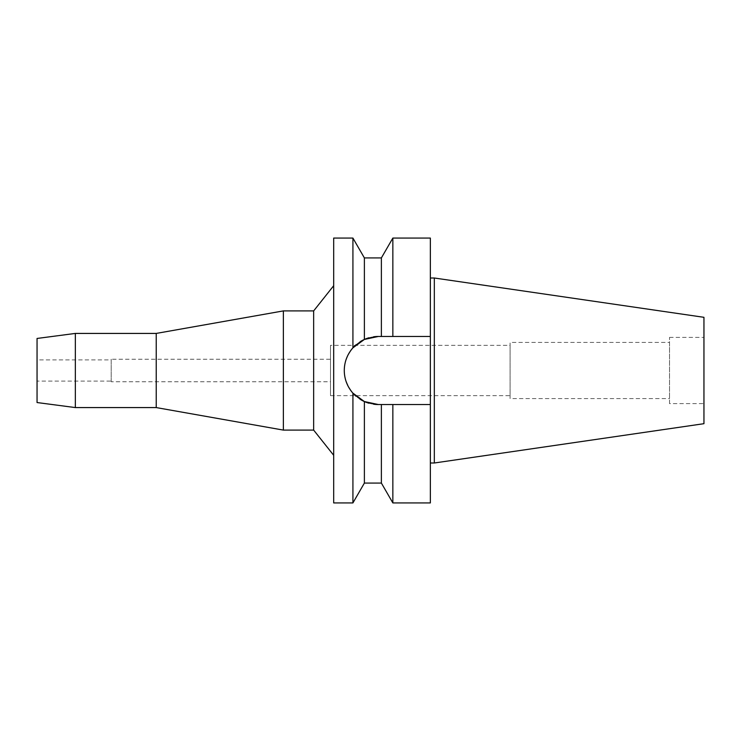 <?xml version="1.0" encoding="UTF-8"?>
<svg xmlns="http://www.w3.org/2000/svg" width="741" height="741" viewBox="0 0 741 741"><rect width="100%" height="100%" fill="white"/><g stroke="black" fill="none" stroke-linecap="round" stroke-linejoin="round"><path stroke-width="0.56" stroke-dasharray="3.71 2.78" d="M669.521 403.604L669.521 337.396L669.521 403.604L703.95 403.604L703.95 337.396L703.95 403.604M669.521 337.396L703.95 337.396M669.521 342.425L669.521 398.575L669.521 342.425L510.077 342.425L510.077 398.575L669.521 398.575M510.077 398.575L510.077 342.425M510.077 345.343L510.077 395.657L510.077 345.343L330.505 345.343L330.505 395.657L510.077 395.657M330.505 395.657L330.505 345.343M330.505 359.246L330.505 381.754L330.505 359.246L111.206 359.246L111.206 381.754L330.505 381.754M111.206 381.754L111.206 359.246M111.206 359.904L111.206 381.096L111.206 359.904L37.05 359.904L37.05 381.096L111.206 381.096M37.05 381.096L37.05 359.904M37.05 402.539L37.05 338.461M75.35 407.578L75.35 333.422M156.231 333.422L156.231 407.578M283.368 430.095L283.368 310.905M313.656 310.905L313.656 430.095M333.682 455.289L333.682 285.711L333.682 455.289M333.682 502.926L333.682 238.074M344.834 364.396A34.03 34.03 0 0 1 346.501 358.412M349.196 352.883A34.03 34.03 0 0 1 350.41 351.012M356.18 344.648A34.03 34.03 0 0 1 360.033 341.796M366.878 338.442L364.387 339.443L364.387 257.933M430.354 238.074L430.354 336.47L378.318 336.47L368.916 337.785A34.03 34.03 0 0 1 373.584 336.794M364.387 483.067L364.387 401.557L373.584 404.206A34.03 34.03 0 0 1 368.916 403.215M360.033 399.204A34.03 34.03 0 0 1 356.18 396.352L360.395 399.436M350.41 389.988A34.03 34.03 0 0 1 349.196 388.117M346.501 382.588A34.03 34.03 0 0 1 344.834 376.604M352.92 238.074L352.92 347.835L360.117 341.74M355.393 395.657L352.92 393.165C341.453 377.929 341.453 362.821 352.92 347.835M378.318 336.47L381.374 336.47L378.318 336.47A34.03 34.03 0 0 0 344.278 370.5A34.03 34.03 0 0 0 378.318 404.53L375.039 404.373M352.92 393.165L352.92 502.926M381.374 483.067L381.374 404.53L378.318 404.53L430.354 404.53L430.354 502.926M389.006 404.53L386.913 404.53L389.006 404.53M385.19 404.53L378.318 404.53M392.85 238.074L392.85 336.47L430.354 336.47L430.354 404.53L392.85 404.53L392.85 502.926M430.354 278.005L430.354 462.995L430.354 278.005M389.006 336.47L386.913 336.47M385.19 336.47L381.374 336.47L381.374 257.933M434.328 278.005L434.328 462.995M703.95 317.315L703.95 423.685"/><path stroke-width="1.11" d="M355.393 395.657L356.171 396.352A34.03 34.03 0 0 1 350.41 389.988M37.05 338.461L37.05 402.539L75.35 407.578L75.35 333.422L37.05 338.461M333.682 455.289L313.656 430.095L313.656 310.905L283.368 310.905L283.368 430.095L156.231 407.578L156.231 333.422L75.35 333.422M156.231 407.578L75.35 407.578M283.368 310.905L156.231 333.422M313.656 430.095L283.368 430.095M333.682 285.711L313.656 310.905M373.584 336.794A34.03 34.03 0 0 1 378.318 336.47L364.387 339.443L352.92 347.835L352.92 238.074L333.682 238.074L333.682 502.926L352.92 502.926L352.92 393.165L364.387 401.557A34.03 34.03 0 0 1 360.033 399.204M352.92 347.835C347.233 354.411 344.352 361.969 344.278 370.5C344.352 379.031 347.233 386.589 352.92 393.165M344.834 376.604A34.03 34.03 0 0 1 344.834 364.396M346.501 358.412A34.03 34.03 0 0 1 349.196 352.883M350.41 351.012A34.03 34.03 0 0 1 356.18 344.648M360.033 341.796A34.03 34.03 0 0 1 368.916 337.785L366.878 338.442M368.916 403.215A34.03 34.03 0 0 1 364.387 401.557L378.318 404.53A34.03 34.03 0 0 1 373.584 404.206L375.039 404.373M349.196 388.117A34.03 34.03 0 0 1 346.501 382.588M360.395 399.436L364.387 401.557L364.387 483.067L381.374 483.067L381.374 404.53L392.85 404.53L392.85 502.926L430.354 502.926L430.354 404.53L389.006 404.53L430.354 404.53L430.354 336.47L381.374 336.47L381.374 257.933L364.387 257.933L364.387 339.443L360.117 341.74M378.318 404.53L385.19 404.53M378.318 336.47L430.354 336.47L430.354 238.074L392.85 238.074L392.85 336.47L389.006 336.47M386.913 336.47L385.19 336.47M434.328 278.005L703.95 317.315L703.95 423.685L434.328 462.995L434.328 278.005L430.354 278.005M434.328 462.995L430.354 462.995M364.387 257.933L352.92 238.074M364.387 483.067L352.92 502.926M381.374 257.933L392.85 238.074M381.374 483.067L392.85 502.926"/></g></svg>
